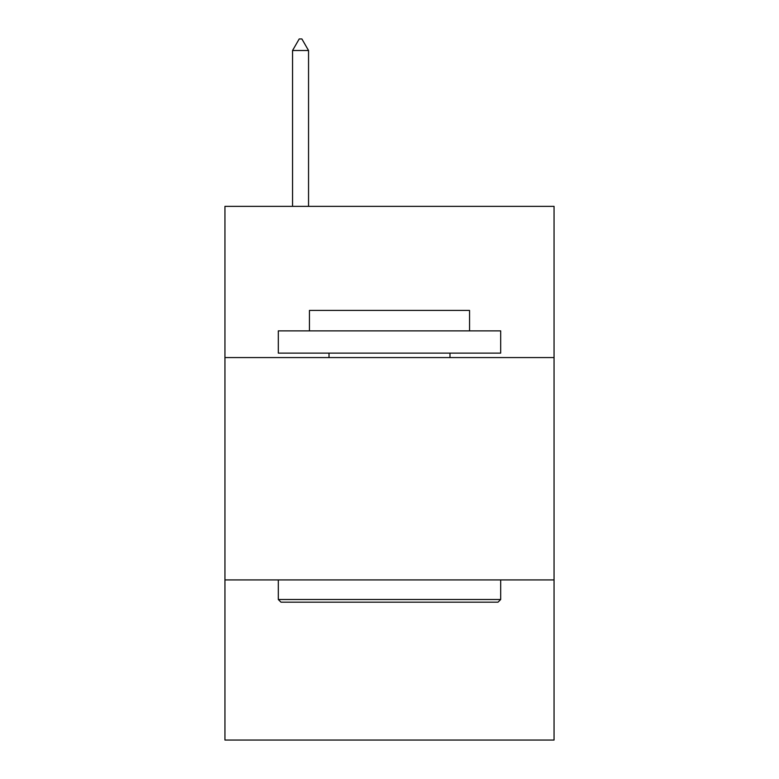 <?xml version="1.0" encoding="UTF-8"?>
<svg xmlns="http://www.w3.org/2000/svg" width="779" height="779" viewBox="0 0 779 779"><rect width="100%" height="100%" fill="white"/><g stroke="black" fill="none" stroke-linecap="round" stroke-linejoin="round"><path stroke-width="1.17" d="M554.054 357.571L554.054 206.357L224.946 206.357L224.946 357.571L554.054 357.571L554.054 740.05L224.946 740.05L224.946 357.571M554.054 579.936L224.946 579.936M280.985 602.177L278.317 599.509L500.683 599.509L498.015 602.177L280.985 602.177M500.683 330.88L500.683 353.121L278.317 353.121L278.317 330.88L500.683 330.88M309.448 330.88L309.448 310.422L469.552 310.422L469.552 330.88M500.683 579.936L500.683 599.509M278.317 579.936L278.317 599.509M449.989 353.121L449.989 357.571M329.011 353.121L329.011 357.571M308.552 50.518L301.882 38.95L299.214 38.95L292.544 50.518L308.552 50.518L308.552 206.357M292.544 50.518L292.544 206.357"/></g></svg>
